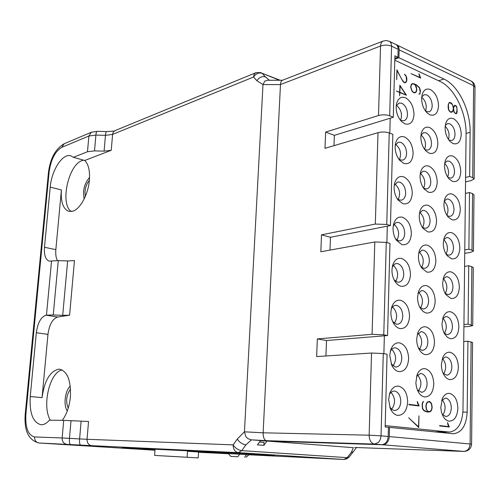 <?xml version="1.0" encoding="UTF-8"?>
<svg xmlns="http://www.w3.org/2000/svg" width="500" height="500" viewBox="0 0 500 500"><rect width="100%" height="100%" fill="white"/><g stroke="black" fill="none" stroke-linecap="round" stroke-linejoin="round"><path stroke-width="0.75" d="M269.381 80.275L265.406 76.888C262.131 76.013 259.288 77.281 256.875 80.7L262.987 84.594L244.438 431.819L237.262 439.075L233.15 444.875C235.338 448.156 238.206 450.075 241.762 450.631L347.188 457.663L351.281 452.444L353.375 447.681L267.006 441.05L382.744 444.769C386.594 444.387 388.775 441.662 389.3 436.587L389.531 427.388L388.444 427.375M396.262 44.725L396.8 44.938C398.363 45.788 399.137 47.419 399.137 49.825L398.931 57.725L443.906 79.031C458.55 85.625 470.606 110.631 470.119 132.325L469.656 176.481L465.6 177.4M394.819 59.231L398.931 57.725M465.419 193.406L469.487 192.544L472.562 193.663L473.975 194.838L473.438 251.144L470.331 252.45L464.744 253.312M473.438 251.144L472.006 250.175L468.894 249.237L469.487 192.544M468.894 249.237L464.781 249.887M464.594 266.369L468.719 265.781L471.844 266.669L473.281 267.569L472.725 325.556L469.581 326.381L463.913 326.856M472.725 325.556L468.113 324.181L468.719 265.781M468.113 324.181L463.938 324.538M463.75 341.519L467.931 341.225L467.194 412.088C466.362 425.331 461.838 432.55 453.619 433.75L389.531 427.388M469.656 176.481L472.719 177.65L474.125 178.881L471.062 180.644L465.55 181.875M474.125 178.881L475 87.275L473.625 85.712L399.137 49.825M472.719 177.65L473.625 85.712L472.875 82.644L471.206 81.069L396.8 44.938M389.3 436.587L471.6 444.119L472.569 342.481L467.931 341.225M267.006 441.05L263.875 445.344L264.025 442.419L259.438 442.075M396.5 105.394C401.144 109.331 402.531 114.262 400.669 120.194M400.069 119.787L401.375 120.544L404.038 120.725C406.169 119.906 407.325 117.781 407.494 114.356C407.269 108.994 405.369 105.288 401.8 103.231L399 103.038L396.2 106.075M414 114.5C413.656 106.469 410.812 100.887 405.469 97.769C400.931 96.231 397.919 98.381 396.444 104.213L396.156 106.956C396.194 112.644 397.919 117.425 401.319 121.306L404.844 123.831C410.262 125.237 413.312 122.125 414 114.5M394.794 60.213L439.862 81.363C454.531 87.906 466.594 112.819 466.081 134.469L462.969 410.513C462.137 423.681 457.612 430.869 449.394 432.069L385.194 425.613M390.206 118.206L389.806 133.162M387.306 226.175L386.863 242.55M384.356 335.819L383.875 353.675M452.887 156.113C449.325 154.963 446.744 156.631 445.163 161.106L444.506 165.581C444.581 171.012 446.156 175.506 449.219 179.062L452.537 181.394C457.469 182.431 460.219 179.231 460.781 171.806C460.4 164.044 457.775 158.812 452.887 156.113M452 219.8C456.975 220.637 459.75 217.275 460.312 209.706C459.938 201.844 457.281 196.65 452.356 194.131C448.862 193.131 446.294 194.831 444.663 199.237L443.906 204.106C443.956 209.25 445.381 213.569 448.181 217.056L452 219.8M428.219 205.369C424.325 204.363 421.538 206.356 419.862 211.356L419.225 215.775C419.237 220.688 420.544 224.913 423.162 228.444L427.725 231.863C432.981 232.65 435.925 229.144 436.562 221.331C436.194 213.225 433.413 207.906 428.219 205.369M428.956 166.156C424.988 164.988 422.2 166.938 420.588 172L420.044 176.019C420.075 181.256 421.55 185.688 424.475 189.319L428.469 192.225C433.681 193.238 436.6 189.906 437.225 182.237C436.863 174.237 434.106 168.875 428.956 166.156M429.681 127.556C425.656 126.225 422.869 128.119 421.312 133.231L420.85 136.894C420.906 142.45 422.55 147.081 425.775 150.794L429.2 153.225C434.363 154.438 437.256 151.281 437.881 143.756C437.519 135.856 434.787 130.456 429.681 127.556M430.394 89.562C426.325 88.069 423.544 89.894 422.044 95.037L421.637 98.387C421.731 104.256 423.544 109.075 427.069 112.85L429.919 114.825C435.044 116.244 437.912 113.256 438.525 105.869C438.169 98.069 435.456 92.638 430.394 89.562M398.587 386.138C394.637 385.825 391.669 388.25 389.681 393.419L388.625 399.5L390.269 408.45C392.15 412.6 394.694 414.919 397.887 415.4C403.669 415.144 406.925 410.656 407.663 401.931C407.312 393.094 404.288 387.825 398.587 386.138M399.619 342.856C395.525 342.381 392.525 344.831 390.613 350.206L389.756 355.569L391.781 365.319C393.644 368.981 396.031 371.081 398.931 371.631C404.656 371.637 407.887 367.362 408.619 358.806C408.263 350.087 405.262 344.775 399.619 342.856M400.637 300.3C396.419 299.656 393.4 302.1 391.569 307.638L390.869 312.381L391.019 315.569L391.85 319.456L393.331 322.95C395.144 326.125 397.35 328.006 399.956 328.594C405.631 328.856 408.825 324.787 409.55 316.4C409.2 307.8 406.231 302.438 400.637 300.3M401.631 258.45C397.319 257.631 394.288 260.05 392.537 265.706L391.962 269.919C391.912 274.15 392.894 277.944 394.913 281.3C396.637 284.012 398.656 285.669 400.969 286.275C406.587 286.781 409.756 282.919 410.469 274.688C410.119 266.212 407.175 260.8 401.631 258.45M402.619 217.288C398.225 216.294 395.188 218.663 393.512 224.4L393.038 228.162C393 232.756 394.156 236.812 396.506 240.338L401.962 244.656C407.531 245.4 410.669 241.731 411.375 233.663C411.025 225.294 408.106 219.838 402.619 217.288M403.581 176.8C399.125 175.619 396.1 177.931 394.494 183.725L394.094 187.094C394.075 192.05 395.419 196.369 398.119 200.037L402.938 203.719C408.456 204.688 411.562 201.219 412.262 193.3C411.919 185.044 409.025 179.544 403.581 176.8M404.531 136.962C400.031 135.606 397.006 137.838 395.469 143.663L395.131 146.7C395.144 152.019 396.675 156.575 399.725 160.362L403.9 163.45C409.369 164.644 412.444 161.356 413.137 153.581C412.794 145.444 409.925 139.9 404.531 136.962M453.406 118.681C449.787 117.381 447.206 119 445.669 123.531L445.094 127.656C445.206 133.369 446.925 138.031 450.256 141.644L453.062 143.575C457.956 144.806 460.681 141.775 461.238 134.481C460.863 126.812 458.25 121.544 453.406 118.681M451.819 232.738C448.4 231.887 445.85 233.612 444.169 237.925L443.294 243.238C443.325 248.1 444.6 252.231 447.137 255.631L451.456 258.812C456.475 259.438 459.269 255.9 459.844 248.2C459.462 240.238 456.788 235.081 451.819 232.738M451.275 271.95C447.944 271.25 445.419 272.994 443.688 277.188L442.675 282.994C442.681 287.575 443.825 291.512 446.1 294.819L450.906 298.444C455.969 298.856 458.787 295.138 459.363 287.294C458.981 279.225 456.281 274.113 451.275 271.95M450.725 311.794C447.494 311.231 444.994 312.975 443.225 317.031L442.044 323.387C442.038 327.694 443.05 331.438 445.069 334.631L447.544 337.369L450.35 338.706C455.45 338.894 458.294 334.994 458.875 327.006C458.488 318.831 455.775 313.756 450.725 311.794M450.156 352.269C447.044 351.844 444.588 353.575 442.781 357.475L441.406 364.431C441.388 368.469 442.275 372.025 444.056 375.094C445.681 377.719 447.587 379.225 449.781 379.613C454.925 379.575 457.794 375.487 458.381 367.35C457.994 359.062 455.25 354.038 450.156 352.269M449.588 393.394C446.6 393.106 444.194 394.812 442.362 398.519L440.781 407.7L441.494 412.238L443.069 416.231C444.75 419.2 446.794 420.85 449.2 421.188C454.394 420.913 457.287 416.631 457.881 408.338C457.488 399.944 454.725 394.963 449.588 393.394M425.156 368.688C421.675 368.306 418.988 370.344 417.081 374.787L415.85 382.944L416.512 387.406L418.025 391.406C419.8 394.681 422 396.531 424.625 396.962C430.075 396.819 433.131 392.537 433.787 384.119C433.419 375.562 430.538 370.419 425.156 368.688M425.944 326.856C422.331 326.325 419.6 328.375 417.744 333.006L416.7 338.988C416.662 342.962 417.525 346.512 419.281 349.644C420.994 352.512 423.038 354.188 425.419 354.669C430.819 354.775 433.844 350.694 434.5 342.431C434.131 333.994 431.275 328.8 425.944 326.856M426.712 285.7C422.994 285.019 420.231 287.069 418.438 291.85L417.556 297.244C417.531 301.519 418.531 305.3 420.556 308.581L423.188 311.562L426.2 313.062C431.55 313.406 434.55 309.525 435.194 301.413C434.831 293.087 432 287.85 426.712 285.7M427.475 245.212C423.656 244.369 420.881 246.4 419.144 251.3L418.4 256.175C418.387 260.769 419.538 264.775 421.856 268.188L426.969 272.131C432.275 272.706 435.244 269.012 435.881 261.056C435.519 252.838 432.713 247.556 427.475 245.212M444.9 432.688L436.112 431.806L449.394 432.069M263.875 445.344L257.406 444.875L260.538 440.556L250.975 439.8L247.862 438.606L245.875 436.681L244.438 431.819L263.131 432.806L369.137 435.188L381.044 435.838L380.481 439.031L379.05 441.719L378.413 442.431L374.475 444.094C371.112 443.306 369.331 440.337 369.137 435.188L371.544 353.031L316.637 356.569L317.344 338.925L372.094 334.312L383.775 334.831L387.556 335.556L326.519 340.531L325.931 355.969M237.262 439.075C239.469 442.356 242.35 444.281 245.906 444.856L251.475 439.856L266.344 440.662C264.163 439.888 263.094 437.269 263.131 432.806L280.475 84.569C280.631 82.269 281.219 80.862 282.25 80.344L383.1 41.062C381.538 41.781 380.681 43.425 380.55 46L280.475 84.569L262.987 84.594L264.756 81.1L267.456 80.281L282.5 80.25M248.875 454.306L274.731 455.575L240.025 453.344L122.144 447.65L155.013 449.712L155.044 449.237M187.512 451.306L187.131 457.269L154.613 455.419L198.206 457.912L198.575 452.006L187.512 451.306L228.35 453.306M66.787 444.3C63.688 443.744 62.144 441.637 62.15 437.981L34.569 436.938C34.55 440.438 36.056 442.456 39.081 442.994L80.525 445.075C79.688 444.637 79.381 442.581 79.606 438.919L87.05 439.288L88.537 421.488L63.706 420.356L49.413 420.213C46.594 423.425 43.731 424.925 40.831 424.719C32.881 422.369 29.35 412.969 30.238 396.506L42.062 397.644L47.956 334.387C49.331 324.556 52.562 318.769 57.656 317.025L69.588 315.194L62.7 315.356L67.625 260.963L58.275 260.6L49.306 261.15C45.587 259.8 43.975 255.175 44.481 247.281L55.844 249.65L61.4 189.956C60.619 201.988 63.125 209.131 68.931 211.394L72.731 211.213C80.188 209.225 88.312 194.256 89.388 180.094C90.037 170.688 88.481 164.15 84.719 160.487L111.237 150.287L104.106 151.144L105.45 135.338C105.688 132.963 106.094 131.713 106.669 131.588C112.669 131.294 115.463 130.969 115.044 130.612L113.531 131.788L112.675 133.675L111.237 150.287M47.956 334.387L36.325 332.719C37.731 322.806 40.95 316.962 45.994 315.181L53.25 314.944L62.7 315.356M36.325 332.719L30.238 396.506M280.131 80.25L262.044 73.238C258.775 72.362 255.944 73.625 253.55 77.031L112.569 134.412L105.45 135.338L95.887 135.087L94.513 150.881L87.487 151.738L73.419 157.312L70.8 155.825C62.656 152.981 51.544 170.263 50.219 187.119L44.481 247.281M57.413 260.575C55.981 257.838 55.462 254.194 55.844 249.65M62.237 420.344C66.675 414.462 69.394 406.644 70.388 396.894C71.044 380.737 67.519 371.519 59.831 369.244L58.444 369.206C49.831 371.488 44.369 380.962 42.062 397.644M71.413 211.513C59.794 204.794 68.125 164.95 82.05 160.619L83.606 160.175M73.419 157.312L84.719 160.487M84.175 198.938C82.487 190.875 84.275 183.706 89.544 177.438M89.362 180.35C85.688 185.062 84.362 190.375 85.381 196.294M394.837 58.381L397.931 57.25L398.131 49.337C398.137 46.931 397.362 45.306 395.8 44.456L389.25 41.275C390.806 42.125 391.581 43.756 391.575 46.181L389.694 115.781L393.294 117.263L394.906 55.819L397.931 57.25M329.981 250.1L330.469 237.275L390.45 225.562L392.844 134.362L389.231 132.938C385.706 131.806 381.962 131.713 378.006 132.662L324.981 148.325L325.631 132.088L378.506 115.525C382.45 114.519 386.181 114.606 389.694 115.781M325.631 132.088L334.369 135.331L393.294 117.263M371.544 353.031L383.269 353.575L387.069 354.231L385.156 426.95L388.444 427.281L388.206 436.488C387.681 441.569 385.5 444.3 381.65 444.681L260.369 440.788M372.094 334.312L374.8 241.975L386.269 242.381L389.975 243.431L387.556 335.556M333.975 145.669L334.369 135.331M374.8 241.975L320.838 251.756L321.512 234.825L375.325 224.062L386.756 224.45L390.45 225.562M317.344 338.925L326.519 340.531M321.512 234.825L330.469 237.275M256.875 80.7L253.55 77.031C253.731 74.812 254.575 73.344 256.1 72.625L261.137 72.6M94.513 150.881L104.106 151.144M245.906 444.856L241.762 450.631L238.287 452.644C234.956 451.981 233.244 449.387 233.15 444.875L87.05 439.288C87.056 442.981 88.594 445.112 91.669 445.669L80.525 445.075M67.3 410.956C63.231 405.369 64.994 390.775 70.256 386.156M70.519 389.044C66.306 395.062 65.544 401.438 68.238 408.162M50.362 420.225C41.675 406.206 49.713 371.856 62.162 369.963M69.588 315.194L74.456 260.575L67.625 260.963M349.162 457L346.763 458.894L343.675 459.475L248.85 454.775L343.675 459.475L349.162 457L353.256 451.794L351.281 452.444M355.438 447.506L463.706 451.4L382.744 444.769M355.069 447.488L354.712 447.475M154.613 455.419L155.013 449.712M198.206 457.912L187.131 457.269M228.337 453.6L239.613 454.212L237.769 456.781L230.787 456.394L228.337 453.6L228.381 452.781M237.769 456.781L230.787 456.394M244.675 457.206L246.519 454.65L248.85 454.819L246.125 457.3M246.562 453.762L246.519 454.65L239.613 454.212L239.656 453.325M442.594 358.606C446.325 363.525 446.669 368.606 443.638 373.856M443.144 373.338L446.844 375.219C449.888 374.663 451.562 371.938 451.869 367.038C451.613 361.519 449.781 358.175 446.375 357.013L445.519 356.962L442.175 359.169M391.788 349.275C396.388 354.581 396.794 360.138 393.006 365.944M391.138 363.837L395.312 366.994L396.213 367.038C399.556 366.431 401.419 363.575 401.794 358.488C401.556 352.675 399.556 349.144 395.781 347.881L394.719 347.831C392.825 348.038 391.331 349.288 390.244 351.575M395.694 144.394C400.4 148.512 401.669 153.55 399.487 159.512M398.581 158.856L400.406 159.956L402.831 160.106C405.138 159.3 406.388 157.069 406.581 153.406C406.356 147.981 404.444 144.294 400.838 142.363L398.275 142.2L395.213 145.425M394.9 184.025C399.65 188.35 400.769 193.494 398.275 199.469M397.081 198.531L399.419 200.012L401.581 200.138C404.075 199.35 405.431 197 405.656 193.094C405.431 187.594 403.494 183.938 399.856 182.125L397.55 181.994L394.212 185.394M394.119 224.312C398.875 228.856 399.837 234.112 397.013 240.075M395.581 238.844L398.419 240.725L400.294 240.831C402.987 240.069 404.462 237.6 404.712 233.431C404.487 227.856 402.531 224.225 398.862 222.55L396.838 222.438L395.581 222.931L393.212 225.981M393.338 265.275C398.075 270.056 398.869 275.413 395.719 281.344M394.081 279.812L397.4 282.113L398.969 282.2C401.875 281.475 403.469 278.888 403.756 274.431C403.525 268.775 401.556 265.175 397.85 263.637L396.131 263.544L394.469 264.219L392.219 267.206M392.562 306.919C397.25 311.956 397.856 317.419 394.381 323.3M392.6 321.469L396.362 324.2L397.612 324.263C400.731 323.594 402.45 320.875 402.781 316.106C402.55 310.375 400.562 306.812 396.825 305.406L395.425 305.338C393.619 305.606 392.219 306.856 391.225 309.069M391.012 392.35C395.494 397.938 395.688 403.587 391.6 409.312M389.706 406.956L392.094 409.681L394.781 410.544C398.356 410.006 400.356 407.019 400.788 401.581C400.55 395.688 398.531 392.188 394.719 391.081L394.012 391.044C392.05 391.175 390.475 392.406 389.281 394.75M442.212 399.556C445.844 404.694 446.031 409.856 442.769 415.056M442.225 414.438L445.944 416.55C449.181 416.056 450.969 413.206 451.319 408C451.056 402.4 449.212 399.094 445.775 398.062L441.712 400.181M442.975 318.306C446.775 323.013 447.281 328.013 444.494 333.3M444.087 332.906L446.706 334.487L447.719 334.544C450.581 333.944 452.15 331.337 452.419 326.725C452.163 321.275 450.344 317.9 446.969 316.606L445.831 316.537L442.656 318.769M443.363 278.65C447.206 283.156 447.863 288.062 445.319 293.375M445.037 293.113L447.294 294.438L448.575 294.519C451.256 293.875 452.719 291.381 452.956 287.044C452.7 281.663 450.9 278.263 447.55 276.837L446.144 276.75L443.156 278.969M443.756 239.619C447.619 243.925 448.413 248.744 446.125 254.062M445.994 253.95L447.869 255.012L449.406 255.119C451.919 254.438 453.275 252.056 453.481 247.975C453.231 242.662 451.444 239.231 448.125 237.688L446.469 237.581L443.663 239.762M444.175 201.206C448.013 205.325 448.931 210.031 446.919 215.331M446.956 215.387L448.438 216.206L450.213 216.331C452.556 215.625 453.819 213.35 454.006 209.506C453.75 204.262 451.981 200.812 448.688 199.15L446.794 199.013L444.188 201.137M444.663 163.431C448.387 167.35 449.406 171.912 447.713 177.119M447.912 177.413L451 178.144C453.181 177.419 454.356 175.25 454.519 171.631C454.269 166.45 452.512 162.975 449.244 161.194L447.131 161.031L444.712 163.075M445.169 126.25C448.75 129.975 449.856 134.381 448.475 139.462M448.862 140.013L451.756 140.544C453.787 139.812 454.881 137.738 455.019 134.325C454.775 129.213 453.031 125.712 449.794 123.819L447.475 123.625L445.25 125.575M446.156 432.013L444.462 432.875M422.069 226.85L424.162 228.1L425.994 228.219C428.5 227.488 429.862 225.119 430.081 221.119C429.837 215.712 427.981 212.175 424.506 210.506L422.55 210.381L419.469 213.119M419.862 212.406C424.156 216.737 425.1 221.725 422.7 227.356M423.288 187.731L424.931 188.681L427.013 188.819C429.344 188.062 430.606 185.806 430.794 182.05C430.556 176.719 428.713 173.15 425.269 171.356L423.062 171.206L420.219 173.837M420.45 173.388C424.725 177.525 425.806 182.406 423.688 188.031M424.494 149.213L425.688 149.875L428 150.044C430.169 149.275 431.331 147.125 431.5 143.594C431.262 138.325 429.438 134.738 426.019 132.825L423.587 132.644L420.969 135.15M421.05 134.981C425.281 138.938 426.481 143.719 424.644 149.319M425.688 111.281L428.963 111.875C430.969 111.1 432.044 109.05 432.194 105.731C431.956 100.531 430.144 96.919 426.763 94.887L424.113 94.675L421.719 97.037M421.7 97.2C425.819 100.988 427.113 105.631 425.594 111.15M417.269 389.75L421.619 392.344C424.913 391.794 426.737 388.944 427.1 383.787C426.85 378.088 424.931 374.669 421.331 373.531L420.538 373.488L416.562 376.325M417.569 374.963C421.669 380.2 421.95 385.562 418.425 391.05M418.45 348.013L421.788 350.25L422.75 350.3C425.844 349.694 427.544 346.969 427.863 342.131C427.619 336.506 425.712 333.056 422.144 331.775L421.037 331.712L417.269 334.588M418.137 333.319C422.325 338.312 422.794 343.587 419.538 349.137M419.65 306.962L422.594 308.875L423.862 308.944C426.75 308.288 428.331 305.688 428.612 301.144C428.369 295.594 426.481 292.113 422.944 290.7L421.538 290.619L417.987 293.481M418.713 292.356C422.962 297.119 423.594 302.3 420.619 307.894M420.856 266.588L423.381 268.163L424.944 268.256C427.638 267.556 429.106 265.075 429.35 260.812C429.113 255.331 427.238 251.825 423.731 250.281L422.038 250.175L418.725 252.994M419.281 252.062C423.569 256.6 424.363 261.681 421.675 267.306M453.531 108.688L454.281 105.894L455.875 105.994L456.637 106.956L457.019 108.975L456.556 113.169L454.975 113.081L454.194 112.119L453.531 108.688M453.444 108.044L452.181 104.062L451.312 103L449.994 102.4L449.106 102.675L448.188 104.981L448.15 107.613L448.55 109.825L449.862 111.762L451.175 112.344L452.069 112.075L452.95 111.106L453.413 109.325L454.05 112.281L455.812 113.75L456.719 113.462L457.175 111.638L456.806 106.806L455.925 105.731L455.037 105.331L454.144 105.606L453.444 108.044M448.719 109.706L448.375 105.1L448.812 103.394L450.037 102.725L452.056 104.256L452.863 105.869L453.344 108.606L452.788 110.887L451.131 112.037L449.913 111.494L448.719 109.706M411.081 73.644L420.706 78.1L418.969 73.725L419.206 75.344L420.369 77.638L411.081 73.644M414.081 84.094L415.381 85.344L416.625 89.156L416.125 91.538L415.225 92.431L413.881 92.494L412.131 91.05L410.881 87.219L411.381 84.825L412.294 83.944L414.081 84.094M414.712 84.381L416.337 85.119L419.425 87.85L420.206 92.075L419.738 93.787L418.85 94.05L419.906 94.094L420.444 90.838L419.562 87.644L416.375 84.838L414.075 83.787L412.194 83.625L411.206 84.594L410.681 87.163L412.019 91.275L413.9 92.8L415.319 92.744L416.3 91.769L416.819 89.919L416.406 86.944L414.712 84.381M404.475 74.188L406.2 76.594L406.556 80.694L405.625 82.219L404.719 82.475L403.844 82.081L401.594 79.05L396.919 69.819L396.662 79.681L397.106 70.638L402.837 81.231L403.781 82.362L404.762 82.806L405.75 82.55L406.769 80.875L406.831 78.106L405.919 75.544L404.475 74.188M399.888 92.281L400.05 85.944L405.988 94.963L399.888 92.281M399.881 92.594L406.425 95.231L399.85 85.231L399.675 92.188L396.463 91.094L399.663 92.5L399.581 95.75L399.881 92.594M439.656 425.956L449.306 426.987L447.55 422.594L447.794 424.4L448.963 426.587L439.663 425.594L439.656 425.956M428.7 411.731L427.362 410.794L426.488 409.156L426.087 406.012L426.587 403.744L427.512 402.337L428.894 401.737L430.675 402.744L431.544 404.381L431.944 407.5L431.45 409.762L430.531 411.175L428.7 411.731M428.05 411.656L426.369 411.456L424.044 410.369L422.706 408.694L422.325 404.744L422.825 402.512L423.644 401.506L422.644 402.206L422.119 404.663L422.519 408.85L423.963 410.725L426.331 411.806L428.706 412.094L430.631 411.512L431.631 409.963L432.156 407.575L431.731 404.225L430.794 402.438L429.369 401.444L427.413 402L426.4 403.537L425.869 405.938L426.294 409.312L428.05 411.656M408.9 404.725L419.15 406.006L417.306 401.463L417.556 403.319L418.787 405.588L408.913 404.35L408.9 404.725M408.663 417.788L418.725 427.494L418.956 415.85L418.512 426.856L408.663 417.788M34.569 436.938C28.081 435.269 25.188 427.656 25.888 414.106L25.225 414.156C23.988 430.681 28.556 440.294 38.919 442.981L154.975 450.225L39.038 442.994M279.462 80.256L262.044 73.244L265.406 76.888M462.919 412.094L467.194 412.088M470.119 132.325L466.087 133.412M464.263 451.394L463.706 451.4C467.531 451.075 469.669 448.575 470.106 443.906L471.106 341.863M436.112 431.806L448.569 432.025M343.675 459.475L238.287 452.644L91.669 445.669M198.556 452.281L228.481 453.769L198.556 452.281M63.706 420.356L62.15 437.981L69.475 438.344C69.25 442.006 69.575 444.062 70.444 444.5M71.019 420.644L69.475 438.344L79.606 438.919L81.112 421.194M87.487 151.738L88.881 136L61.744 147.375C55.1 151.344 50.888 159.569 49.112 172.056L25.888 414.106M46.469 315.106L51.544 260.988M45.994 315.181L57.656 317.025M61.4 189.956L50.219 187.119M398.131 49.337L391.575 46.181C388.119 44.831 384.444 44.769 380.55 46L378.506 115.525M381.65 444.681L374.475 444.094L266.344 440.662M375.325 224.062L378.006 132.662M383.269 353.575L381.044 435.838L388.206 436.488M386.269 242.381L383.775 334.831M389.231 132.938L386.756 224.45M97.156 131.35C96.55 131.475 96.131 132.719 95.887 135.087L88.881 136L91.337 132.256L97.156 131.35L106.669 131.588M49.112 172.056L48.431 172.675C50.225 158.463 55.469 148.825 64.169 143.756L61.744 147.375M58.275 260.6L53.25 314.944M471.275 324.875L471.844 266.669M472.006 250.175L472.562 193.663M438.606 80.775L443.906 79.031M389.25 41.275L386.219 40.519L383.1 41.062M115.044 130.612L256.1 72.625M64.169 143.756L91.337 132.256M25.225 414.156L48.431 172.675M353.256 451.794L356.494 447.544M471.6 444.119C471.1 448.688 468.519 451.119 463.862 451.413L354.931 447.488M248.9 453.913L248.85 454.819M475 87.275C474.919 84.456 473.656 82.387 471.206 81.069"/></g></svg>
